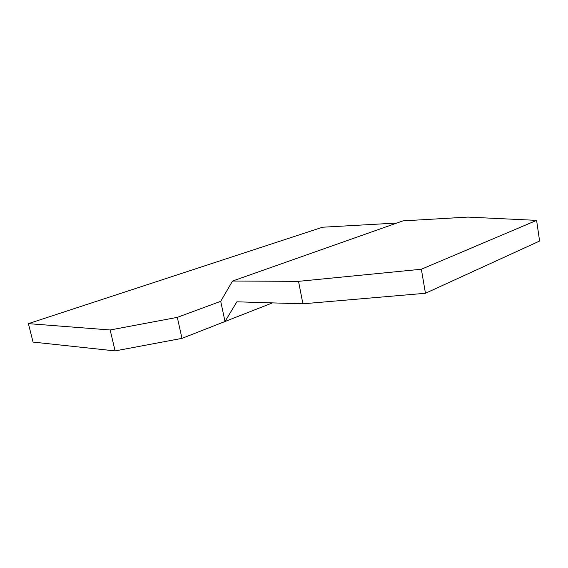 <?xml version="1.0" encoding="UTF-8"?>
<svg xmlns="http://www.w3.org/2000/svg" width="568" height="568" viewBox="0 0 568 568"><rect width="100%" height="100%" fill="white"/><g stroke="black" fill="none" stroke-linecap="round" stroke-linejoin="round"><path stroke-width="0.85" d="M467.883 217.09L402.975 220.874L232.546 281.039L298.519 281.337L421.364 269.239L536.604 220.377L467.883 217.09M536.604 220.377L539.6 241.045L425.446 293.273L421.364 269.239M272.484 302.886L225.006 321.502L236.884 301.807L302.907 303.809L425.446 293.273M220.718 301.317L177.315 317.363L181.973 338.372L225.006 321.502L220.718 301.317L232.546 281.039M302.907 303.809L298.519 281.337M28.4 323.639L110.156 329.98L115.105 350.91L33.058 342.078L28.4 323.639L322.539 227.228L396.847 223.032M177.315 317.363L110.156 329.98M181.973 338.372L115.105 350.91"/></g></svg>
